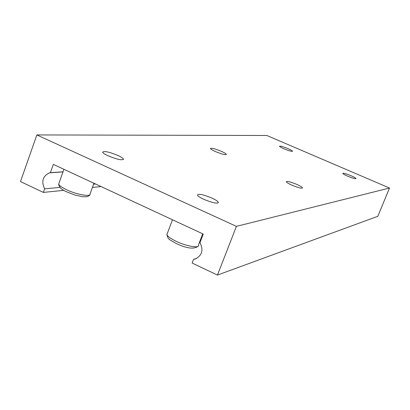 <?xml version="1.0" encoding="UTF-8"?>
<svg xmlns="http://www.w3.org/2000/svg" width="410" height="410" viewBox="0 0 410 410"><rect width="100%" height="100%" fill="white"/><g stroke="black" fill="none" stroke-linecap="round" stroke-linejoin="round"><path stroke-width="0.61" d="M117.895 155.457C121.186 156.974 123.041 158.193 123.456 159.106C122.277 160.571 117.193 159.485 108.199 155.846C104.893 154.314 103.053 153.099 102.679 152.202C103.976 150.783 109.05 151.869 117.895 155.457M296.784 184.397C299.925 185.802 301.811 186.904 302.431 187.703C302.185 188.759 298.69 187.918 291.946 185.176C288.789 183.767 286.918 182.665 286.323 181.876C286.636 180.846 290.121 181.686 296.784 184.397M221.333 151.31C224.203 152.592 225.874 153.576 226.34 154.262C225.797 155.18 222.153 154.278 215.404 151.546C212.523 150.26 210.863 149.276 210.422 148.599C211.027 147.708 214.666 148.61 221.333 151.31M350.97 175.69C353.722 176.894 355.378 177.802 355.941 178.417C355.818 179.114 353.082 178.381 347.731 176.213C344.969 175.003 343.319 174.096 342.78 173.486C342.939 172.81 345.671 173.543 350.97 175.69M211.862 198.05C215.532 199.747 217.689 201.141 218.34 202.243C217.705 203.975 212.872 203.006 203.852 199.337C200.157 197.62 198.01 196.226 197.415 195.139C198.173 193.458 202.991 194.427 211.862 198.05M287.984 148.635C290.536 149.747 292.038 150.578 292.489 151.116C292.186 151.736 289.352 150.962 283.992 148.799C281.434 147.682 279.938 146.857 279.507 146.319C279.845 145.719 282.674 146.488 287.984 148.635M36.859 134.931L236.416 226.366L217.459 275.069L192.126 263.041L193.54 259.351L195.303 258.982C202.12 255.44 203.678 249.992 199.962 242.633L203.257 234.069L53.326 164.379L50.379 172.666L49.554 172.83C42.763 176.064 41.123 181.399 44.634 188.846L43.363 192.418L20.5 181.563L36.859 134.931L266.833 135.484L389.5 188.031L236.416 226.366M389.5 188.031L377.861 216.285L217.459 275.069M196.815 258.346L193.54 259.351M63.027 171.826L50.379 172.666M95.525 183.993L93.613 184.177M59.942 187.385L44.634 188.846M101.05 186.56L92.429 187.437M63.791 190.342L43.363 192.418M167.393 233.249L166.88 234.602C167.654 236.462 170.765 238.707 176.223 241.346C186.919 246.507 200.28 248.552 198.486 244.867L202.73 233.823M58.989 183.126L58.691 183.967C59.091 185.479 61.7 187.396 66.512 189.712C76.783 194.683 91.322 197.179 90.092 193.874L93.946 183.26M198.163 246.179C194.079 249.454 186.688 248.516 175.982 243.366C171.026 240.624 168.761 239.204 169.192 239.102C168.413 239.004 167.644 237.508 166.88 234.602L172.492 219.77M89.872 194.709L89.211 195.667L87.033 196.718L82.538 196.728L74.651 194.934L66.456 191.757C61.305 189.482 58.717 186.888 58.691 183.967L63.924 169.304M123.456 159.106L123.261 159.639M302.431 187.703L302.242 188.185M226.34 154.262L226.197 154.642M355.941 178.417L355.813 178.729M218.34 202.243L218.043 203.022M292.489 151.116L292.386 151.377M62.986 171.933L49.554 172.83"/></g></svg>
